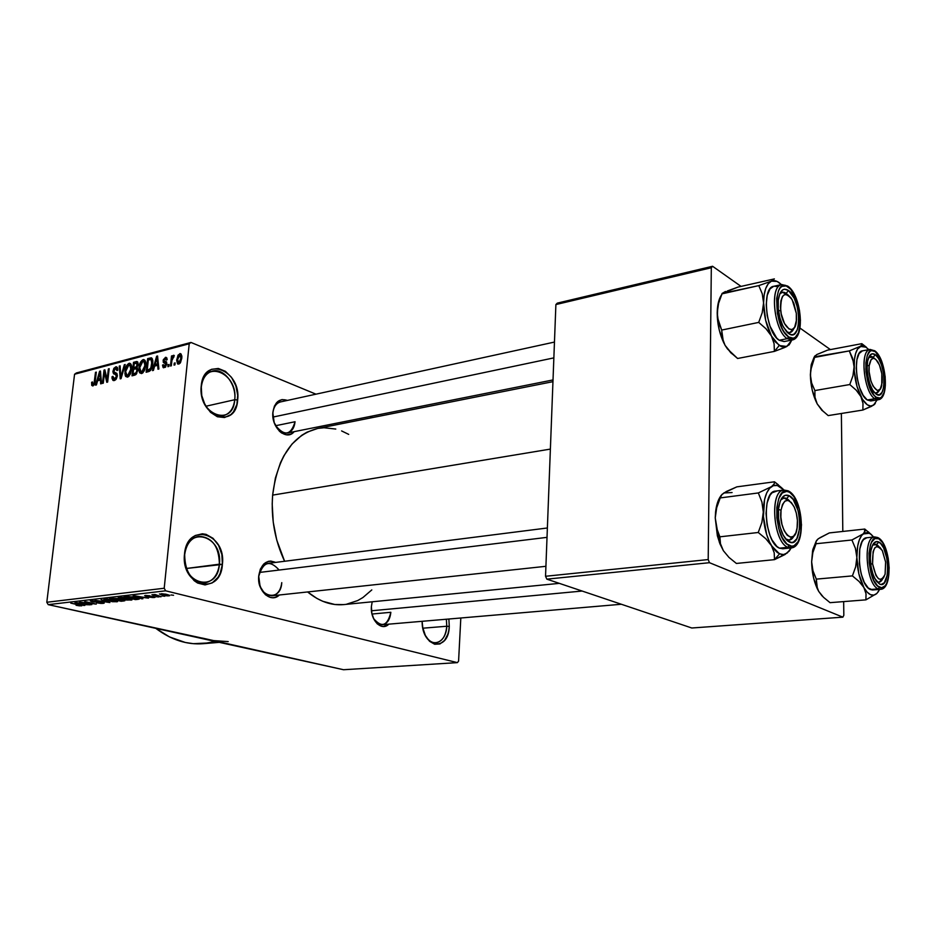 <?xml version="1.0" encoding="UTF-8"?>
<svg xmlns="http://www.w3.org/2000/svg" width="936" height="936" viewBox="0 0 936 936"><rect width="100%" height="100%" fill="white"/><g stroke="black" fill="none" stroke-linecap="round" stroke-linejoin="round"><path stroke-width="1.4" d="M201.357 386.802C197.917 414.847 233.204 427.67 234.737 399.73L237.65 399.976C236.012 430.466 197.496 416.532 201.24 385.854L201.357 386.802C202.504 378.214 206.201 372.973 212.449 371.077C223.739 367.743 236.621 384.544 234.737 399.73C233.637 408.517 229.835 413.841 223.33 415.689C212.285 418.755 199.391 402.047 201.357 386.802L202.059 381.326L205.686 373.838L211.419 369.334L218.345 368.468L225.412 371.323L231.555 377.419L235.872 385.831L237.732 395.284L236.89 404.422L233.438 411.863L230.876 414.601L224.535 417.538L217.386 416.754L210.53 412.32L205.019 404.867L201.755 395.565L201.24 385.854C203.685 354.896 241.511 370.562 237.65 399.976L234.737 399.73L205.978 406.224L234.737 399.73C238.282 372.739 203.568 358.465 201.357 386.802M184.673 554.72C181.046 584.52 217.749 593.623 219.387 564.186L222.394 564.42C220.639 596.536 180.578 586.673 184.509 554.077L184.673 554.72C186.206 544.167 190.909 538.013 198.783 536.258C212.144 537.124 219.012 546.437 219.387 564.186C217.901 574.961 213.08 581.186 204.902 582.871C191.74 581.806 184.989 572.423 184.673 554.72L185.375 549.233L189.166 540.949L195.144 535.532L202.363 533.789L206.084 534.374L213.08 538.34L218.603 545.431L221.867 554.568L222.394 564.42L220.1 573.534L217.983 577.383L212.179 582.929L205.031 584.93L197.59 583.023L194.138 580.659L188.417 573.534L185.024 564.174L184.509 554.077C187.13 521.352 226.453 533.169 222.394 564.42L186.404 568.48L219.387 564.186C223.119 535.521 187.036 524.768 184.673 554.72M425.576 635.872C432.596 648.742 446.378 642.143 446.764 626.242L449.268 626.43C448.73 652.486 421.785 648.121 422.124 621.305L422.756 627.6L425.342 635.415L429.53 641.265L434.667 644.26L439.943 643.945L444.553 640.435L447.829 634.292L448.8 630.501L449.268 626.43L446.764 626.242C445.805 636.094 442.201 641.616 435.93 642.798C431.952 642.95 428.501 640.645 425.576 635.872M279.127 570.047C269.802 559.634 263.004 561.74 258.745 576.377L260.091 586.498L265.414 594.734L270.282 597.414L272.844 597.718L275.359 597.32L279.349 595.004C270.913 603.626 256.955 590.862 258.745 575.804L258.745 576.377C256.487 597.028 280.753 603.193 281.771 582.637C280.8 590.3 277.547 594.676 272.013 595.787C263.425 594.957 259.003 588.487 258.745 576.377C259.752 568.807 262.957 564.466 268.351 563.332M272.879 413.127L274.201 422.639L279.337 431.122L281.619 432.994L286.498 434.83L291.201 433.976L294.138 431.671C286.51 441.464 271.031 427.612 272.891 412.273L272.879 413.127C273.628 406.891 276.19 403.159 280.543 401.918M275.055 424.792C284.216 436.597 290.874 435.579 295.051 421.738C294.313 428.056 291.716 431.824 287.247 433.04C282.379 433.649 278.32 430.899 275.055 424.792M373.476 618.392C381.642 628.103 387.434 626.079 390.839 612.296C390.043 619.632 387.211 623.774 382.344 624.71C378.811 624.838 375.851 622.744 373.476 618.392M388.791 624.16C381.654 631.741 370.094 620.182 371.405 606.481L372.2 601.789L371.405 606.481L371.826 613.162L373.897 619.269L377.266 623.867L381.432 626.254L383.608 626.488L388.791 624.16M422.873 628.196L446.764 626.242L422.873 628.196M372.013 614.028L390.839 612.296L372.013 614.028M275.547 425.74L295.051 421.738L275.547 425.74M552.954 381.666L317.561 428.501C292.477 435.065 277.512 457.271 272.633 495.121L550.38 449.093L272.633 495.121C270.913 518.45 274.903 540.505 284.602 561.272L276.764 540.095L273.242 522.183L272.2 504.036L272.633 495.121L275.383 478.085L280.484 462.712L283.842 455.844L291.974 444.097L301.673 435.345L306.985 432.175L317.585 428.489M218.252 641.593L48.216 604.644L46.8 602.269L48.216 604.644L165.649 590.815L164.209 588.241L46.8 602.269L74.564 374.248L189.212 343.781L190.979 342.447L76.366 372.973L74.564 374.248L76.366 372.973L190.979 342.447L315.97 394.173L190.979 342.447L189.212 343.781L74.564 374.248L46.8 602.269L164.209 588.241L189.212 343.781L164.209 588.241L165.649 590.815L457.388 662.63L343.524 669.731L48.216 604.644L165.649 590.815L457.388 662.63L458.581 661.132L460.816 617.994L458.581 661.132L457.388 662.63L343.524 669.731L202.328 638.071M369.942 416.52L372.481 417.573L369.942 416.52M168.901 595.846L169.463 595.237L165.52 594.138L159.424 593.986L166.795 595.858L168.901 595.846L168.983 595.027L168.901 595.846L169.697 595.624L167.064 594.477L159.448 593.962L162.01 595.097L168.901 595.846M161.203 596.677L155.095 594.5L151.924 594.758L160.29 596.782L155.095 594.5L151.924 594.758L161.203 596.677M154.218 597.531L155.072 597.156L153.211 596.513L146.227 595.998L149.655 595.717L144.659 595.729L152.802 596.735L149.327 597.145L153.165 597.589L154.288 596.782L154.218 597.531L155.06 597.308L153.715 596.63L146.589 596.115L150.006 595.787L145.501 595.448L144.694 595.67L145.864 596.267L154.218 597.531M138.095 599.321L139.347 598.923L138.563 598.408L132.128 596.852L123.962 596.899L135.498 599.613L138.095 599.321L138.212 598.268L138.095 599.321L139.3 599.017L135.661 597.554L128.068 596.489L123.962 596.899L135.498 599.613L138.095 599.321M123.786 600.959L124.933 600.678L124.242 600.187L116.275 598.42L109.547 598.584L121.083 601.263L123.786 600.959L123.88 600.081L123.786 600.959L124.921 600.69L117.573 598.666L109.547 598.584L121.083 601.263L123.786 600.959M109.91 602.55L101.065 599.578L108.096 602.293L95.004 600.292L109.91 602.55L101.065 599.578L108.096 602.293L95.004 600.292L109.91 602.55M91.822 604.621L82.614 602.538L96.268 604.106L84.731 601.485L93.155 603.685L79.466 602.105L90.991 604.715L82.614 602.538L96.268 604.106L84.731 601.485L93.155 603.685L79.466 602.105L91.822 604.621M79.314 605.826L81.841 605.791L81.221 605.229L70.785 603.123L80.356 605.346L76.799 605.428L81.409 605.861L79.455 604.785L70.785 603.123L80.145 605.264L76.05 605.264L79.314 605.826M84.837 605.417L82.134 604.562L90.031 604.82L74.974 602.632L83.971 605.522L82.134 604.562L90.031 604.82L75.839 602.527L84.837 605.417M103.206 603.369L104.212 602.936L101.626 602.117L92.219 601.415L96.548 601.029L90.312 600.959L93.261 601.93L101.696 602.398L102.679 602.796L101.72 603.077L96.525 602.807L100.901 603.416L103.206 603.369L103.299 602.503L103.206 603.369L104.2 603.112L102.527 602.304L91.95 601.158L97.25 601.169L91.225 600.678L90.347 600.912L91.985 601.684L101.696 602.398L102.656 602.866L101.942 603.053L96.525 602.807L103.206 603.369M112.378 601.696L117.281 601.719L115.151 600.339L107.5 599.063L103.849 599.414L112.378 601.696L117.608 601.555L114.11 600.081L103.884 599.356L112.378 601.696M126.664 600.058L131.964 599.906L129.028 598.537L122.429 597.425L118.147 597.741L126.664 600.058L131.964 599.918L128.501 598.408L118.182 597.683L126.664 600.058M142.916 598.771L140.26 597.87L143.36 597.507L148.508 598.127L133.169 595.822L141.979 598.876L140.26 597.87L143.36 597.507L148.508 598.127L134.105 595.705L142.916 598.771M158.594 596.969L156.055 596.688L158.594 596.969M164.865 596.255L162.314 595.963L164.865 596.255M173.569 595.261L171.007 594.968L173.569 595.261M175.149 362.899L174.938 364.888L174.037 365.11L174.248 363.133L175.149 362.899L174.248 363.133L174.037 365.11L174.938 364.888L175.149 362.899M171.896 360.582L171.346 365.8L170.457 366.034L171.51 355.972L172.411 355.738L172.236 357.341L173.932 355.317L173.885 357.096L172.47 357.938L171.896 360.582L174.283 355.598L173.488 355.282L172.236 357.341L172.411 355.738L171.51 355.972L170.457 366.034L171.346 365.8L171.896 360.582M169.006 364.478L168.796 366.456L167.895 366.678L168.106 364.701L169.006 364.478L168.106 364.701L167.895 366.678L168.796 366.456L169.006 364.478M166.83 363.975L165.227 367.333L163.098 367.532L162.513 365.099L163.414 364.689L164.549 366.315L165.918 364.209L163.285 362.349L163.332 359.623L165.789 357.33L167.146 359.167L166.245 360.126L165.707 358.792L164.151 359.763L164.139 361.027L166.397 361.822L166.854 363.683L165.777 363.601L164.549 366.315L163.414 364.689L162.513 365.099L163.624 367.813L166.83 363.975L163.999 360.337L165.274 358.816L166.245 360.126L167.146 359.716L166.117 357.353L165.391 357.388L163.098 360.769L164.958 363.273L166.819 364.01M154.615 366.081L153.422 370.375L152.498 370.609L156.64 356.23L157.564 355.984L158.898 368.983L157.985 369.217L157.657 365.297L154.615 366.081L157.657 365.297L157.985 369.217L158.898 368.983L157.564 355.984L156.64 356.23L152.498 370.609L153.422 370.375L154.615 366.081M141.547 373.581L139.675 372.82L138.902 370.001L140.435 362.244L143.5 359.564L144.998 360.383L145.688 362.513L144.787 369.626L141.547 373.581L144.261 370.867L145.653 365.742C146.121 362.606 145.548 360.559 143.91 359.588L143.091 359.623C140.599 361.179 139.218 363.847 138.984 367.637L139.312 372.072L142.342 373.23L139.312 372.072L141.547 373.581M127.495 377.161L125.646 376.412L124.909 373.616L126.43 365.917L129.449 363.262L130.923 364.081L131.59 366.198L130.689 373.242L127.495 377.161L130.151 374.482L131.543 369.404C132.023 366.292 131.449 364.244 129.847 363.285L129.051 363.32C126.594 364.853 125.237 367.497 124.991 371.264L125.295 375.664L128.302 376.798L125.295 375.664L127.495 377.161M92.886 385.995L91.728 385.386L91.623 382.321L92.453 381.935L92.828 384.439L94.033 383.432L95.495 372.341L96.314 372.118L94.63 384.064L92.886 385.995L95.25 381.092L96.314 372.118L95.495 372.341L94.103 383.21L92.875 384.45L92.453 381.935L91.623 382.321L91.728 385.386L92.886 385.995M97.59 380.776L96.42 384.93L95.566 385.141L99.602 371.253L100.468 371.03L101.521 383.62L100.667 383.842L100.421 380.051L97.59 380.776L100.421 380.051L100.667 383.842L101.521 383.62L100.468 371.03L99.602 371.253L95.566 385.141L96.42 384.93L97.59 380.776M104.528 372.528L103.288 383.175L102.457 383.386L104.013 370.094L104.891 369.86L107.125 379.63L108.365 368.948L109.184 368.725L107.64 382.063L106.762 382.286L104.528 372.528L106.762 382.286L107.64 382.063L109.184 368.725L108.365 368.948L107.125 379.63L104.891 369.86L104.013 370.094L102.457 383.386L103.288 383.175L104.528 372.528L105.592 372.926L104.528 372.528M117.339 375.98L116.31 378.963L114.824 380.344L112.952 380.379L112.027 378.355L112.051 376.717L112.905 376.33L113.771 378.928L115.21 378.659L116.286 377.173L116.286 374.833L113.537 373.768L112.882 371.779L113.853 368.339L115.982 366.783L117.445 367.509L117.772 370.176L116.918 370.562L116.591 368.632L115.409 368.445L113.724 371.65L116.93 373.511L117.339 375.98L116.438 373.113L113.864 372.235L113.759 370.948L115.561 368.398L116.918 370.562L117.772 370.176L116.544 366.807L115.713 366.842L112.928 371.124L116.509 376.214L114.543 378.951L112.905 376.33L112.051 376.717L113.42 380.578L114.297 380.531L117.339 375.98M125.202 364.513L121.036 378.647L120.217 378.858L119.258 366.081L120.124 365.847L120.756 377.185L124.324 364.748L125.202 364.513L124.324 364.748L120.756 377.185L120.124 365.847L119.258 366.081L120.217 378.858L121.036 378.647L125.202 364.513M137.709 370.516L136.024 374.494L132.011 375.839L133.52 362.314L136.633 361.53L137.791 362.068L138.083 364.818L136.902 367.485L137.709 370.516L136.902 367.485L138.142 364.408L137.101 361.553L133.52 362.314L132.011 375.839L134.655 375.172L137.709 370.516M152.755 363.811L150.731 370.211L146.145 372.235L147.642 358.593L151.702 357.961L152.849 360.886L152.755 363.811L151.421 357.844L147.642 358.593L146.145 372.235L148.695 371.58C151.199 370.235 152.556 367.649 152.755 363.811M181.795 358.102L180.519 362.56L179.045 363.987L177.583 363.893L176.682 360.383L178.039 355.142L180.414 353.586L181.876 356.394L181.795 358.102L180.472 353.597L179.806 353.621L176.752 359.506L178.062 364.127L181.795 358.102M842.88 617.163L691.786 627.997L546.846 579.15L709.476 562.7L842.88 617.163L843.827 615.291L843.664 601.602L843.827 615.291L842.88 617.163L709.476 562.7L708.201 559.564L711.313 267.743L555.89 304.563L545.536 576.272L708.201 559.564L709.476 562.7L546.846 579.15L691.786 627.997L842.88 617.163M557.294 303.135L712.577 266.269L741.055 286.404L712.577 266.269L711.313 267.743L708.201 559.564L545.536 576.272L546.846 579.15L545.536 576.272L555.89 304.563L557.294 303.135L555.89 304.563L711.313 267.743L712.577 266.269L557.294 303.135M799.976 328.068L830.407 349.596L799.976 328.068M842.809 531.449L841.37 413.49L842.809 531.449M343.758 604.597L334.76 604.492L322.791 601.298L316.883 598.408L307.616 591.962C319.351 601.509 331.379 605.721 343.688 604.597L559.318 583.362M448.87 619.012L449.268 626.43L448.87 619.012M272.891 412.273L274.423 406.095L277.641 401.638L282.029 399.567L287.422 400.421C279.536 397.94 274.693 401.883 272.891 412.273M258.745 575.804L260.348 569.146L263.695 564.08L268.246 561.378L270.773 561.05L275.664 562.396C266.701 559.12 261.062 563.589 258.745 575.804M371.791 589.926L362.887 597.554L357.692 600.573L346.542 604.211M318.217 428.372L324.031 427.752L335.778 429.051M341.593 430.923L348.707 434.386M228.208 641.605L210.284 640.364M209.032 642.927L193.319 643.675L185.34 642.482L169.51 636.936L155.785 628.348C171.112 639.85 186.954 644.962 203.311 643.687L215.198 641.452M372.025 602.48L372.247 601.789M446.367 619.234L446.764 626.242L446.367 619.234M92.407 382.602L91.623 382.321L92.407 382.602M94.255 384.848L93.109 384.439L94.255 384.848M94.817 383.467L94.103 383.21L94.817 383.467M95.179 381.677L94.431 381.408L95.179 381.677M96.256 372.61L95.495 372.341L96.256 372.61M100.515 371.592L99.602 371.253L100.515 371.592M101.252 380.355L100.421 380.051L101.252 380.355M98.046 379.162L99.93 372.505L100.608 372.75L99.93 372.505L100.07 375.102L100.831 375.383L100.07 375.102L100.328 378.577L101.123 378.869L98.046 379.162L101.252 380.332L98.046 379.162L100.328 378.577L99.93 372.505L98.046 379.162M105.031 370.469L104.013 370.094L105.031 370.469M107.897 379.911L107.125 379.63L107.897 379.911M109.126 369.24L108.365 368.948L109.126 369.24M112.893 377.032L112.051 376.717L112.893 377.032M115.947 379.466L114.543 378.951L115.947 379.466M117.269 376.494L116.509 376.214L117.269 376.494M113.724 371.416L112.928 371.124L113.724 371.416M117.433 367.497L115.713 366.842L117.433 367.497M116.906 373.487L115.069 372.797L116.906 373.487M120.159 366.421L119.258 366.081L120.159 366.421M121.387 377.43L120.756 377.185L121.387 377.43M122.043 375.231L121.364 374.973L122.043 375.231M125.05 365.017L124.324 364.748L125.05 365.017M125.787 371.569L124.991 371.264L125.787 371.569M130.876 364.034L129.051 363.32L130.876 364.034M125.833 371.065L128.887 364.9L131.648 366.994L130.677 366.62L130.701 369.58L131.485 369.884L130.701 369.58L127.659 375.593L129.074 376.12L127.074 375.605L125.752 371.92L126.828 375.523L129.402 374.026L130.771 368.807L129.823 365.028L127.354 366.105L125.833 371.065M135.884 363.226L133.52 362.314L135.884 363.226M137.908 362.29L136.165 361.624L137.908 362.29M133.743 367.708L134.199 363.671L136.738 363.156L138.025 365.145L137.264 364.853L136.258 366.935L137.101 367.251L135.346 367.298L137.498 368.117L133.743 367.708L137.756 369.24L133.743 367.708L136.656 366.561L136.948 363.262L134.199 363.671L133.743 367.708M133.041 374.037L133.567 369.287L135.252 368.854L136.165 368.772L137.639 371.042L136.843 370.738L135.755 373.183L136.773 373.558L133.041 374.037L135.357 374.915L133.041 374.037L136.188 372.715L136.878 370.235L136.282 368.807L133.567 369.287L133.041 374.037M139.792 367.942L138.984 367.637L139.792 367.942M144.986 360.36L143.091 359.623L144.986 360.36M139.838 367.438L142.927 361.214L145.759 363.332L144.764 362.946L144.787 365.929L145.595 366.233L144.787 365.929L141.722 371.99L143.149 372.54L141.114 372.013L139.792 367.871L140.634 371.767L142.038 371.873L143.489 370.41L144.858 365.145L143.887 361.343L141.371 362.431L139.838 367.438M150.006 359.529L147.642 358.593L150.006 359.529M152.428 358.886L150.076 357.961L152.428 358.886M147.198 370.41L148.333 359.962L150.93 359.447L152.767 360.161L151.082 359.506L151.878 364.022L152.685 364.338L151.878 364.022L151.164 367.45L151.936 367.754L151.164 367.45L148.754 370.012L150.368 370.633L147.198 370.41L149.479 371.288L147.198 370.41L150.754 368.433L151.948 361.366L151.082 359.506L148.333 359.962L147.198 370.41M157.634 356.616L156.64 356.23L157.634 356.616M158.558 365.66L157.657 365.297L158.558 365.66M155.084 364.408L157.014 357.517L157.751 357.798L157.014 357.517L157.213 360.196L158.032 360.524L157.213 360.196L157.529 363.776L158.406 364.116L155.084 364.408L157.494 365.344L155.084 364.408L157.529 363.776L157.014 357.517L155.084 364.408M163.461 365.473L162.513 365.099L163.461 365.473M165.766 366.795L164.549 366.315L165.766 366.795M166.702 364.759L165.906 364.455L166.702 364.759M166.655 362.173L163.098 360.769L166.655 362.173M166.912 357.997L165.391 357.388L166.912 357.997M166.503 361.928L165.157 361.401L166.503 361.928M168.948 365.028L168.106 364.701L168.948 365.028M172.341 356.3L171.51 355.972L172.341 356.3M174.283 355.598L173.488 355.282L174.283 355.598M175.09 363.46L174.248 363.133L175.09 363.46M177.606 359.845L176.752 359.506L177.606 359.845M181.327 354.241L179.806 353.621L181.327 354.241M177.653 359.272L180.04 355.06L180.882 358.43L181.713 358.769L180.882 358.43L178.893 362.641L180.121 363.133L178.507 362.653L177.653 359.272L177.583 360.477L178.472 362.653L180.075 361.483L180.929 357.821L180.402 355.259L178.612 355.961L177.653 359.272M81.069 604.235L76.693 602.667L83.409 603.755L81.069 604.235L76.682 602.842L83.386 603.966L81.069 604.235M116.754 600.842L116.649 601.825L116.754 600.842M108.459 600.783L105.475 599.602L106.224 599.017L113.244 599.882L116.005 601.322L108.459 600.783L105.44 599.742L108.049 599.379L116.041 601.193L108.459 600.783M115.233 599.602L111.829 598.315L116.918 598.525L117.784 599.227L115.233 599.602L111.782 598.794L116.895 598.818L117.679 599.286L115.233 599.602M120.615 600.853L116.637 599.438L118.299 599.719L118.392 598.888L118.299 599.719L122.242 599.683L123.295 600.456L120.615 600.853L116.579 599.918L122.206 599.964L123.271 600.479L120.615 600.853M131.087 599.157L130.981 600.187L131.087 599.157M122.745 599.134L119.773 597.94L120.557 597.343L127.612 598.209L130.35 599.672L122.745 599.134L119.749 598.069L122.405 597.706L130.397 599.543L122.745 599.134M135.041 599.204L126.266 596.63L137.253 597.964L137.697 598.771L135.041 599.204L126.208 597.11L135.451 597.823L137.697 598.771L135.041 599.204M139.218 597.507L134.936 595.846L141.734 596.992L139.218 597.507L134.913 596.045L141.71 597.226L139.218 597.507M145.946 595.413L145.864 596.267L145.946 595.413M162.922 594.98L160.969 594.161L161.448 593.693L166.257 594.29L168.164 595.436L162.431 594.863L160.98 594.161L163.25 594.067L168.188 595.378L162.922 594.98M822.077 410.553L817.187 403.884L821.855 410.12L828.196 415.596L862.875 410.038L828.196 415.596L821.855 410.12L817.187 403.884L823.387 411.618M861.424 345.513L860.125 346.402L866.362 347.221L861.822 343.664L862.056 344.776L860.125 346.402L849.315 350.906L814.425 356.838L816.789 354.545L827.553 350.134L861.822 343.664L861.424 345.513M874.493 392.675C876.646 393.611 878.354 392.605 879.629 389.657L876.4 393.003L874.493 392.675L876.4 393.003L879.629 389.657C876.026 395.682 872.13 393.202 867.929 382.192M876.073 394.103L872.761 390.312L869.883 384.041L867.894 376.26L867.11 368.164L867.637 361.05L869.404 355.996L872.118 353.773L875.347 354.685C886.135 361.717 886.965 402.445 876.073 394.103L872.586 390.008C867.871 380.741 866.256 370.925 867.742 360.571C869.251 354.358 871.79 352.404 875.347 354.685L878.611 358.57L881.419 364.794L883.35 372.434L884.134 380.355L883.642 387.387L881.958 392.476L879.302 394.852L876.073 394.103M873.171 357.271L875.347 354.685L873.171 357.271L868.69 357.4L870.386 356.44L873.171 357.271M868.889 349.865C859.657 353.492 864.408 392.839 874.809 398.736L876.131 397.192C863.32 389.458 862.571 340.903 875.3 351.644L874.598 350.637L875.3 351.644L871.556 350.579L869.883 351.409L867.239 355.68L865.87 362.852L866.022 371.826L867.66 381.198L870.538 389.493L874.189 395.413L876.131 397.192L879.852 398.034L881.501 397.098L884.052 392.687L885.339 385.55L885.163 376.763L883.561 367.614L880.776 359.447L875.3 351.644C887.726 359.798 888.709 406.75 876.131 397.192L874.809 398.736C863.682 392.395 859.634 349.888 870.07 349.432L873.943 350.59M870.07 349.432L862.547 350.825C852.041 351.304 856.054 393.67 867.251 399.976L874.809 398.736L867.251 399.976L870.831 400.947L878.342 399.719L874.809 398.736L879.477 399.344M863.086 344.659L861.822 343.664L827.553 350.134L818.31 353.972M814.437 356.698L811.138 365.239L810.365 374.704L811.641 383.023L814.87 390.558L814.975 397.238L817.187 403.884L812.249 390.242L810.506 378.53L810.646 370.328L814.624 357.388L849.315 350.906L853.69 362.536L854.088 366.853L852.942 375.769L849.783 384.544L814.87 390.558L811.641 383.023L810.365 374.704C810.623 385.679 812.893 395.401 817.187 403.884L814.975 397.238L814.87 390.558L849.783 384.544L856.241 390.207L860.909 396.618L862.992 403.369L862.875 410.038L871.591 406.294L875.335 403.357M814.425 356.838L811.524 365.976L810.365 374.704L811.301 364.443L814.109 357.166M815.385 355.61L814.648 356.195M874.774 404.153L873.522 405.159C869.474 407.511 865.262 404.656 860.909 396.618L862.992 403.369L862.875 410.038L873.522 405.159L877.149 399.906L873.522 405.159L870.562 406.013L867.333 404.808L862.43 399.321L857.025 386.521L854.252 370.75L854.416 359.635L855.609 353.551L857.552 349.046L861.588 345.84L864.735 346.261L868.877 349.654L861.822 343.664M862.465 350.848L859.108 353.539L856.92 359.693L856.241 368.375L857.2 378.249L859.634 387.75L863.179 395.378L867.251 399.976L870.808 400.947M871.217 400.854L872.972 399.859M854.088 366.853C854.112 355.972 856.124 349.151 860.125 346.402L849.315 350.906L852.696 358.441L854.088 366.853L852.942 375.769L849.783 384.544L856.241 390.207L860.909 396.618C856.697 387.949 854.428 378.027 854.088 366.853M867.157 365.309L869.181 365.836C870.679 357.447 873.58 356.136 877.898 361.928C881.185 367.988 882.601 374.903 882.145 382.695L880.308 388.873L878.155 390.359L876.903 390.183L873.066 386.135L870.913 381.046L869.135 371.744L869.181 365.836L871.077 359.681L873.265 358.289L874.516 358.511C872.364 356.148 870.422 355.785 868.69 357.4L870.386 356.44L875.803 359.342L879.442 365.005L881.817 373.756L881.735 385.281C879.056 399.473 867.204 381.42 869.181 365.836L867.157 365.309M866.011 365.017L865.847 369.545M778.495 310.717L780.694 310.53C780.624 294.044 784.438 290.417 792.125 299.637L796.314 313.338L793.88 303.369L791.177 298.128L788.065 294.945L785.023 294.337L782.484 296.408L780.881 300.889L780.448 307.078L781.256 314.028L784.497 323.517L789.095 329.039L792.137 329.519L794.617 327.343L796.524 319.936L796.314 313.338L796.325 321.879C794.746 336.738 782.414 328.103 780.694 310.53L778.495 310.717M787.621 294.688C784.59 291.623 781.934 291.424 779.665 294.091L782.285 292.301L787.621 294.688M272.961 417.07L553.855 357.88L272.961 417.07M793.962 328.255L789.902 332.596L786.848 331.987C789.902 333.532 792.277 332.292 793.962 328.255L789.902 332.596L786.848 331.987C789.902 333.532 792.277 332.292 793.962 328.255M876.716 581.63C879.068 582.952 881.022 582.052 882.613 578.928L878.927 582.227L877.196 581.888C879.349 582.812 881.15 581.818 882.613 578.928L878.927 582.227L876.716 581.63M872.574 563.811L870.667 564.01L872.574 563.811L875.932 575.418L878.495 578.74L881.15 579.63L883.479 577.98L885.14 574.06L885.62 562.091L885.093 574.248C880.413 583.374 876.248 579.887 872.574 563.811C872.387 547.057 875.675 542.728 882.414 550.789L885.62 562.091L882.332 550.637L879.805 547.279L877.161 546.285L874.809 547.829L873.101 551.702L872.574 563.811M582.122 591.049L371.475 610.775L582.122 591.049M872.563 545.126L874.587 544.144L878.927 546.671C876.681 543.933 874.563 543.418 872.563 545.126L874.587 544.144L876.517 544.553L878.775 541.991C889.855 546.718 890.744 590.113 879.536 584.041L876.131 580.858L873.171 574.891L871.123 567.064L870.304 558.593L870.843 550.824L872.656 544.951L873.955 543.009L877.067 541.511L880.483 543.278L883.654 547.981L887.012 558.921L887.819 567.204L887.328 574.868L884.321 582.765L881.244 584.438L879.536 584.041L874.61 578.249C870.468 568.714 869.357 558.909 871.264 548.824C872.925 542.81 875.429 540.54 878.775 541.991L876.517 544.553L878.927 546.671L876.517 544.553L872.563 545.126M785.69 538.972C789.083 541.183 791.879 540.107 794.091 535.743L789.282 540.095L785.69 538.972L789.282 541.956C786.544 540.61 784.122 537.498 782.016 532.607C778.764 524.3 777.687 515.748 778.775 506.938C780.577 497.425 784.029 493.67 789.142 495.694L786.708 498.56L783.572 498.081L780.764 499.929L783.97 498.01L789.703 501.123C786.486 497.402 783.502 497.004 780.764 499.929L783.97 498.01L786.708 498.56L789.703 501.123L786.708 498.56L789.142 495.694L793.237 499.543L798.01 510.389L799.625 519.41L799.672 528.337L796.828 538.726L793.389 542.108L791.388 542.494L787.176 540.528L783.233 535.193L780.203 527.296L778.541 518.053L778.53 508.938L780.156 501.357L781.513 498.537L785.023 495.32L789.142 495.694C802.76 501.626 803.041 549.292 789.282 541.956L785.69 538.972M781.033 510.178L778.483 509.523L781.033 510.178L782.461 504.551L784.906 501.111L787.995 500.386L791.248 502.433L794.173 506.938L796.325 513.209L797.413 520.299L797.051 528.606C794.208 548.262 778.062 530.162 781.033 510.178C783.935 498.221 788.369 497.285 794.36 507.359C796.981 513.595 797.952 520.194 797.261 527.155L795.892 532.771L793.494 536.293L790.44 537.159L787.164 535.216L784.181 530.724L781.969 524.382L780.858 517.152L781.033 510.178M547.01 537.358L259.471 572.446L547.01 537.358M784.485 347.572L786.837 346.46L779.208 345.548L774.4 351.398L784.485 347.572L789.364 344.682L785.058 347.08L781.209 346.624L775.195 341.757L771.439 336.024L774.095 343.734L774.4 351.398L784.485 347.572M786.17 293.389C783.666 291.623 781.501 291.868 779.665 294.091L782.285 292.301L786.17 293.389L788.51 290.499L786.17 293.389M788.65 333.555L783.526 327.237C779.255 318.649 777.523 309.512 778.331 299.836C779.863 290.429 783.256 287.317 788.51 290.499L794.243 298.303L797.086 306.236L798.63 314.999L798.677 323.318L797.191 329.963L794.383 333.906L792.616 334.667L790.674 334.55L786.603 331.73L782.812 325.845L779.875 317.795L778.284 308.821L778.272 300.339L779.84 293.67L782.742 289.844L784.543 289.189L788.51 290.499C801.661 299.192 801.93 343.617 788.65 333.555L787.433 332.572L788.65 333.555M787.082 286.065L788.498 287.176C803.661 297.25 803.989 348.461 788.65 336.937L787.235 338.668L793.623 339.44M773.721 286.299L770.047 288.838L767.216 295.343L766.21 304.773L767.204 315.643L770.035 326.231L776.681 338.036L779.197 340.248L784.157 341.546L792.172 339.967L787.235 338.668L779.197 340.248L784.075 341.558M730.934 352.977L725.049 345.302L730.466 352.345L737.603 358.488L774.4 351.398L737.603 358.488L727.483 348.952L725.049 345.302L722.241 337.732L721.691 330.069L758.71 322.405L766.011 328.77L771.439 336.024L765.683 320.381L763.577 302.913L762.208 312.706L758.71 322.405L721.691 330.069L718.415 321.937L717.198 312.905L718.591 303.322L722.007 293.857L758.792 285.62L762.243 293.752L763.577 302.913L764.127 295.051L765.707 288.522L768.21 283.795L771.428 281.151L758.792 285.62L722.089 293.448L738.024 287.083L774.365 278.905L771.428 281.151L777.126 281.432L781.104 284.38M781.326 284.614C777.851 281.057 774.552 279.911 771.428 281.151L758.792 285.62L762.243 293.752L763.577 302.913C763.823 291.014 766.444 283.772 771.428 281.151L774.365 278.905L738.024 287.083L727.366 290.979M721.586 294.817C719.316 298.093 717.924 302.773 717.385 308.88L717.198 312.905C717.268 323.903 719.55 334.058 724.031 343.372L719.234 330.01L717.304 317.082L717.83 305.183L720.72 296.197M723.739 292.512L725.494 291.47L722.089 293.448L718.591 303.322L717.502 308.693L717.491 317.538L721.691 330.069L723.317 341.558L725.049 345.302L732.057 353.902M791.821 340.037L789.937 343.582L786.837 346.46L791.821 340.037M776.634 286.498L774.236 286.217M773.686 286.311C761.319 287.434 765.882 332.643 779.197 340.248L787.235 338.668C774.002 331.005 769.392 285.644 781.689 284.532L773.686 286.311M780.179 285.129C769.427 289.786 774.914 331.555 787.235 338.668L788.65 336.937L793.237 338.2L795.284 337.311L798.513 332.736L800.432 320.428L799.484 310.389L796.91 300.573L790.826 289.376L786.17 285.913L781.829 286.393L779.992 288.136L778.471 290.803L776.646 298.502L777.371 313.548L781.899 328.033L784.017 331.824L788.65 336.937C772.984 327.343 772.996 274.213 788.498 287.176L787.773 286.1M771.439 336.024C766.397 326.184 763.788 315.151 763.577 302.913L762.208 312.706L758.71 322.405L766.011 328.77L771.439 336.024L774.095 343.734L774.4 351.398L779.208 345.548L771.439 336.024M821.983 595.799L818.684 591.353L823.505 597.297L830.045 602.667L865.905 599.859L830.045 602.667L823.505 597.297L818.684 591.353L822.58 596.372M864.384 532.572L863.05 533.965L869.474 533.251L864.77 529.051L865.039 531.297L863.05 533.965L851.912 539.99L816.04 543.746L816.063 541.429L818.263 538.762L829.355 532.912L864.77 529.051L864.384 532.572M877.313 537.498L873.569 537.17C862.606 539.721 866.631 584.941 878.237 588.873L879.594 587.34C866.42 582.414 865.613 530.548 878.717 538.75L877.792 537.545L878.717 538.75L874.867 538.574L871.638 542.131L870.422 545.173L869.029 553.223L869.193 562.805L870.889 572.423L873.85 580.566L877.605 585.948L881.572 587.785L885.128 585.831L886.579 583.526L888.58 576.705L889.153 567.86L888.217 558.301L885.912 549.432L882.589 542.576L878.717 538.75C891.493 544.249 892.546 594.278 879.594 587.34L878.237 588.873C865.999 584.649 862.711 536.597 874.61 536.925L877.792 537.545L874.61 536.925L866.841 537.744C854.872 537.428 858.101 585.316 870.422 589.516L878.237 588.873L870.422 589.516L872.516 589.984M870.878 534.163L864.77 529.051L829.355 532.912L819.831 537.79M865.905 599.859L876.88 593.447L873.838 595.132L870.503 594.688L867.11 592.102L863.893 587.562L866.034 593.81L865.905 599.859L876.88 593.447C872.703 597.016 868.374 595.05 863.893 587.562L858.862 573.897L856.849 557.435L855.668 566.842L852.403 575.897L859.072 581.455L863.893 587.562L866.034 593.81L865.905 599.859M817.187 588.487L813.595 577.957L811.641 561.822C811.828 571.837 813.677 580.718 817.187 588.487L818.684 591.353L816.403 585.187L816.309 579.127L852.403 575.897L816.309 579.127L812.963 570.796L811.641 561.822L812.846 552.614L816.04 543.746L851.912 539.99L855.41 548.332L856.849 557.435L857.692 546.039L859.318 539.908L861.658 535.462L864.56 532.993L867.801 532.631L871.159 534.374L873.639 537.03L868.21 531.742M817.362 588.639L816.309 579.127L812.963 570.796L811.641 561.822L812.612 550.637L816.344 540.844L812.857 549.467L811.641 561.822L812.846 552.614L816.04 543.746L816.063 541.429L818.263 538.762L816.812 540.236M876.88 593.447L879.606 589.399L878.003 592.16M866.876 537.732L863.624 539.522L862.009 541.874L859.763 549.022L859.353 563.671L861.143 573.815L864.291 582.391L868.292 588.054L872.773 589.961L880.577 589.317L878.237 588.873L880.577 589.317C893.494 589.036 890.744 544.319 878.307 537.814M856.849 557.435C856.873 545.758 858.944 537.931 863.05 533.965L851.912 539.99L855.41 548.332L856.849 557.435L855.668 566.842L852.403 575.897L859.072 581.455L863.893 587.562C859.552 579.361 857.212 569.322 856.849 557.435M719.375 542.342L723.388 550.731L719.959 543.886L717.35 535.731L715.244 517.889L716.683 507.745L720.229 497.917L758.335 492.944L761.916 502.047L763.296 512.05L761.881 522.44L758.254 532.49L719.889 536.819L716.496 527.728L715.244 517.889L719.375 542.342L723.388 550.731L728.992 557.435L736.398 563.449L728.992 557.435L723.388 550.731L720.463 543.746L719.889 536.819L758.254 532.49L765.823 538.738L771.439 545.641L774.201 552.743L774.517 559.646L736.398 563.449L774.517 559.646L787.398 552.872L783.607 554.545L779.501 553.855L774.517 559.646L784.976 554.545L789.808 550.251M776.833 491.072L772.036 492.804L770 495.273L767.064 502.983L766.022 513.373L767.052 524.803L769.989 535.462L772.036 539.967L776.88 546.448L779.489 548.168L787.819 547.303L779.489 548.168L782.824 548.777L791.142 547.911L787.819 547.303C773.031 542.073 769.497 490.125 783.83 490.019L788.17 490.827L789.13 492.125C804.831 499.017 805.182 553.96 789.294 545.594L787.819 547.303L792.418 547.63M722.03 494.5L726.348 491.494L736.843 486.86L774.47 481.794L774.177 483.982L771.439 486.661L758.335 492.944L720.229 497.917L722.007 494.372L725.809 491.997M781.771 487.913L774.47 481.794L736.843 486.86L723.856 492.968L732.081 492.547M720.416 496.501C717.924 500.245 716.321 505.393 715.584 511.957L715.244 517.889L716.648 505.651L720.381 496.571M789.06 551.304L791.201 547.899L787.398 552.872L783.607 554.545L781.572 554.498L777.407 552.626L773.347 548.484L769.673 542.33L766.666 534.585L763.437 516.602L764.56 499.567L766.701 492.933L769.684 488.206L773.323 485.69L777.336 485.503L783.877 490.008C779.583 485.222 775.441 484.099 771.439 486.661L758.335 492.944L761.916 502.047L763.296 512.05C763.554 499.204 766.268 490.745 771.439 486.661L774.177 483.982L774.47 481.794L778.342 484.813M787.667 490.792L782.438 490.382C769.345 493.869 773.873 542.435 787.819 547.303L789.294 545.594C773.054 539.37 773.066 482.215 789.13 492.125L786.708 491.377L782.215 493.026L778.74 498.631L776.857 507.394L776.857 517.947L778.775 528.641L782.297 537.779L786.848 543.945L791.727 546.191L794.044 545.746L798.01 541.815L800.608 534.444L801.485 524.768L799.367 509.102L793.857 496.595L788.17 490.827L783.83 490.019L775.546 491.096C761.132 491.224 764.618 542.974 779.489 548.168L782.882 548.765M794.091 535.743L789.282 540.095L786.813 539.639C789.773 540.868 792.195 539.569 794.091 535.743M771.439 545.641C766.221 536.351 763.507 525.154 763.296 512.05L761.881 522.44L758.254 532.49L765.823 538.738L771.439 545.641L774.201 552.743L774.517 559.646L779.501 553.855L771.439 545.641M720.872 495.659L723.856 492.968M720.322 543.055L719.889 536.819L716.496 527.728L715.244 517.889L716.683 507.745L720.31 496.829M219.293 642.353L203.311 643.687M276.459 402.808L554.451 342.073M263.882 563.893L547.373 527.986M92.875 384.45L94.208 384.93M113.946 378.975L115.772 379.653M116.193 374.728L117.386 375.184M116.38 368.456L117.807 368.995M114.765 372.739L116.977 373.569M115.748 372.902L116.649 373.242M129.788 365.005L131.508 365.66M127.074 375.605L128.911 376.295M136.867 363.203L138.189 363.718M136.363 368.842L137.756 369.381M143.863 361.331L145.606 362.01M141.114 372.013L142.974 372.715M164.093 366.339L165.637 366.947M165.859 358.862L167.146 359.365M180.262 355.154L181.83 355.774M178.507 362.653L180.004 363.262M119.773 597.94L119.843 597.355M878.342 399.719C889.773 398.596 886.216 359.295 875.101 351.023M812.214 363.624L811.138 365.239M287.247 433.04L553.012 379.934M382.344 624.71L621.352 604.258M545.91 566.303L272.013 595.787M792.172 339.967C805.405 338.259 801.462 296.092 788.311 286.498M787.761 286.088L781.689 284.532M814.601 547.186L812.857 549.467M791.142 547.911C806.434 547.256 803.615 498.666 788.709 491.119"/></g></svg>
